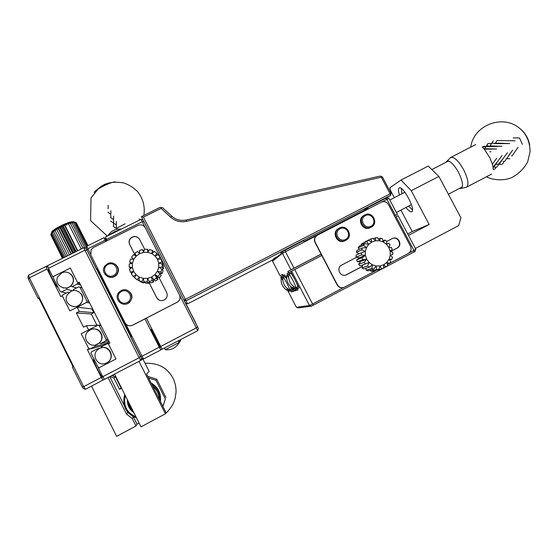 <?xml version="1.0" encoding="UTF-8"?>
<svg xmlns="http://www.w3.org/2000/svg" width="558" height="558" viewBox="0 0 558 558"><rect width="100%" height="100%" fill="white"/><g stroke="black" fill="none" stroke-linecap="round" stroke-linejoin="round"><path stroke-width="0.84" d="M273.008 259.756L187.614 303.859L186.086 300.818L390.488 195.405L386.778 197.811L388.919 198.383L381.902 201.926M391.095 193.361L390.098 193.828L390.488 195.405L391.095 193.361L382.495 177.081L380.312 176.056L186.163 220.005L186.498 221.359C180.478 222.544 175.177 221.128 170.581 217.125L161.116 208.378L143.441 217.139L186.086 300.818L183.924 300.134L185.34 299.36L390.098 193.828L381.323 177.221L186.498 221.359M187.614 303.859L185.772 303.28L183.924 300.134L141.383 216.63L143.441 217.139M381.553 176.447L381.323 177.221M161.116 208.378L161.297 207.471L160.027 207.388L141.383 216.63M170.581 217.125L171.718 216.162L162.622 207.75L161.297 207.471M171.718 216.162C175.889 219.796 180.701 221.073 186.163 220.005M39.13 298.676L38.111 298.523L38.823 298.056L73.098 366.752L72.345 367.157L82.103 386.708L83.407 388.577L85.507 389.303L83.672 386.659L82.103 386.708M73.035 290.725L73.468 289.497L78.678 286.875L79.975 287.279L86.95 301.16L86.504 302.457L69.82 310.89L62.273 295.817L60.808 296.556L47.039 269.047L29.365 277.828L28.542 275.15L27.9 277.326L28.479 279.223L29.365 277.828L83.672 386.659L101.305 377.452L87.369 349.622L88.834 348.862L81.245 333.705L97.915 325.181L99.219 325.586L106.229 339.543L105.79 340.854L100.586 343.533L99.184 343.1C105.211 338.399 100.963 327.999 93.458 329.039M38.111 298.523L28.479 279.223M28.542 275.15L46.154 266.41L48.1 267.122M96.946 325.265L91.275 313.98L93.828 312.675L91.937 308.937L92.516 308.644M101.654 347.467L100.984 346.127M104.465 379.245L85.507 389.303M108.029 377.536L126.513 414.085L132.232 418.528L135.985 426.005L116.608 436.356L91.526 386.157M77.144 307.186L79.278 311.448L76.355 312.933L83.498 327.176L86.42 325.684L88.562 329.959M57.997 287.237L57.865 287.244C56.135 287.244 46.663 268.503 48.679 269.061L48.923 269.158M46.154 266.41L47.039 269.047M69.841 310.883L62.44 296.11L62.894 294.812L68.125 292.183L69.227 292.531M91.275 313.98L76.355 312.933M88.834 348.862L89.28 348.75M95.502 344.935L95.244 346.288L90.019 348.98L88.715 348.576L81.245 333.705L88.582 329.959M103.104 377.194L102.986 377.375C101.8 378.589 92.042 359.066 93.779 358.968L93.918 358.968M89.936 348.952L87.369 349.622M101.305 377.452L103.077 380.124M113.016 374.927L113.672 376.225M108.224 377.592L109.612 376.706M113.811 377.864L119.565 389.345L121.065 388.019L115.415 376.762L113.811 377.864L109.78 376.622M115.415 376.762L111.698 375.618M139.088 423.083L137.038 424.178L135.985 426.005M47.904 266.543L47.27 266.822M76.781 290.864C82.814 293.466 84.223 297.679 81.022 303.503C78.992 305.861 76.439 306.879 73.356 306.565M86.42 325.684L97.817 325.23M93.828 312.675L79.278 311.448M90.019 348.98L103.244 345.541L107.813 343.184L108.301 341.747M109.766 376.629L124.274 405.575M127.37 411.755L127.733 412.467L126.513 414.085M132.232 418.528L133.348 416.833L137.038 424.178M127.733 412.467L133.348 416.833M162.887 406.398L165.321 398.928L155.933 380.305L148.588 378.038M121.623 388.263L119.565 389.345M162.957 406.531L165.321 398.928M121.414 387.838L121.065 388.019M165.928 397.422L156.714 379.161L147.765 376.392M47.66 265.81L46.23 266.438M78.678 286.875L82.082 287.872M86.95 301.16L88.945 301.529M82.096 287.9L79.975 287.279M77.164 307.186L91.937 308.937M89.685 303.001L86.504 302.457M68.125 292.183L69.318 292.455M70.838 291.471C78.197 287.328 86.309 297.156 80.736 303.461C74.842 311.455 61.833 302.569 67.546 294.436L70.838 291.471M106.229 339.543L107.875 339.215M100.991 325.509L99.219 325.586M97.915 325.181L100.775 325.07M107.813 343.184L95.244 346.288M108.238 341.956L109.124 341.698M109.117 341.677L108.231 341.956M100.586 343.533L109.061 341.566M108.419 340.282L105.79 340.854M90.138 329.945C98.745 325.077 106.62 338.406 98.243 343.693C90.277 349.692 80.652 337.388 88.401 331.124L90.138 329.945M95.725 344.872L99.184 343.1M151.099 383.004C158.109 387.085 161.213 393.244 160.411 401.488M155.933 380.305L156.714 379.161M136.487 417.886C125.878 413.583 121.951 405.757 124.706 394.408M151.79 384.385C157.635 388.298 160.425 393.829 160.16 400.993M152.739 386.255C156.812 389.561 158.981 393.871 159.253 399.193M135.971 416.868C126.68 412.76 123.109 405.638 125.257 395.503M133.822 412.585C129.4 409.516 127.259 405.248 127.398 399.772M128.48 401.934C128.877 405.248 130.272 408.031 132.671 410.29M127.559 400.1C127.587 405.122 129.582 409.105 133.557 412.048M316.944 235.455L285.459 251.707L285.159 250.165L303.559 240.672L304.096 241.412L368.147 208.357L367.548 207.667L385.376 198.474L386.945 199.325L395.441 215.409L397.38 214.411L394.485 215.953M274.417 259.121L280.681 254.127L281.058 252.914L283.025 251.33L282.439 253.346L272.534 261.172L273.162 259.296L274.773 257.998L274.417 259.121M363.481 210.764L367.548 207.667M274.773 257.998L277.765 256.45M385.376 198.474L386.778 197.811M283.025 251.33L285.159 250.165M293.996 268.175L285.459 251.707L282.439 253.346L290.948 269.772L321.08 254.092L315.04 242.493C313.875 239.745 314.44 237.45 316.735 235.602M375.98 270.539L343.972 287.419C341.154 288.214 338.957 287.349 337.374 284.824L315.242 242.353C314.035 239.396 314.726 237.024 317.314 235.225L381.358 202.17C384.295 201.013 386.652 201.787 388.438 204.493L410.479 246.245C411.72 249.259 411.016 251.644 408.386 253.402L389.819 263.223M394.471 215.918L395.441 215.409M287.684 274.906L287 273.594L288.598 272.75L287.907 271.425L290.948 269.772M272.534 261.172L280.053 275.708L282.592 274.327L283.241 275.575L284.699 274.808L286.7 278.665M282.62 274.383L280.053 275.708M388.919 198.383L397.38 214.411M321.08 254.092L337.13 284.887C338.539 287.21 340.561 288.123 343.191 287.642M299.583 265.329L309.488 260.147L299.583 265.329M321.115 254.155L287.907 271.425M363.949 215.437L363.879 215.479C356.255 219.231 362.881 231.737 370.317 227.615L370.638 227.441M338.58 228.557C330.901 232.351 337.527 244.913 345.032 240.763L345.395 240.561M356.722 257.196L341.656 265.099C335.77 267.868 340.268 277.598 346.19 274.899L362.344 266.417M390.663 251.505L397.177 248.073C403.043 245.283 398.266 235.567 392.462 238.468L386.708 241.475M388.668 263.829L387.385 264.506M287 273.594L287.809 274.836M284.699 274.808L283.241 275.575M288.598 272.75L287.133 273.525M345.646 275.08L362.365 266.354M390.6 251.484L396.836 248.198C402.534 245.499 398.189 235.999 392.4 238.496M371.223 227.127L371.147 227.169C363.676 231.305 357.022 218.743 364.674 214.976L364.799 214.914C372.325 210.645 379.056 223.423 371.223 227.127M345.827 240.331L345.744 240.379C338.211 244.544 331.55 231.926 339.264 228.117L339.397 228.041C346.999 223.737 353.737 236.592 345.827 240.331M294.631 288.012L295.342 289.156L296.954 288.632L296.458 287.454M286.728 275.666L288.737 274.403M289.483 273.992L288.695 272.702M281.316 278.149L280.681 276.921L283.387 275.499L283.959 276.796M282.962 277.319L282.962 277.312C283.666 276.538 290.551 289.818 289.497 289.93L289.232 289.818C284.58 287.07 282.467 282.997 282.892 277.598L284.713 276.405L286.721 278.881M290.613 286.477L291.248 289.009L289.497 289.93M290.488 289.414L291.164 290.516L292.636 290.034L291.143 286.945M289.197 273.448L289.19 272.444L291.66 271.139L309.467 305.491L311.455 306.161L382.544 268.649M365.399 215.618C371.956 212.159 377.585 222.844 370.972 226.22C364.402 229.701 358.773 218.973 365.399 215.618M339.968 228.766C346.595 225.272 352.231 236.027 345.548 239.431C338.915 242.946 333.279 232.156 339.968 228.766M297.435 288.381L296.954 288.632M286.805 275.359L288.646 277.493M293.062 286.073L293.348 288.416C288.493 285.543 286.289 281.295 286.728 275.673M292.336 289.239L294.645 288.033M295.077 288.758L292.636 290.034M143.134 358.766L140.762 360.433L139.13 357.72L102.77 376.692L98.452 368.071L115.973 358.968L108.364 343.826L109.821 343.079L79.285 282.299L77.827 283.032L70.301 268.056L52.759 276.81L48.504 268.314L84.935 250.214L83.916 247.668L86.148 248.401L96.478 269.256L97.238 268.768L131.437 336.586L130.642 337.011L140.372 356.311L141.523 358.236L143.636 358.927L142.018 356.213L140.372 356.311L139.13 357.72L84.935 250.214L86.874 250.2L87.829 248.777L90.438 253.946M114.878 276.412L114.683 276.057M115.422 275.519L115.611 275.917M125.641 323.752L142.018 356.213L159.274 347.209L144.947 318.883L132.72 325.175L130.419 325.809M96.478 269.256L97.845 269.967M102.77 376.692L104.534 379.356L140.762 360.433L141.523 358.236L86.148 248.401L86.804 246.238L87.829 248.777L105.127 240.184L105.748 241.405M115.576 275.945L115.394 275.547M114.718 276.036L114.913 276.391M90.828 254.971L125.041 322.817C126.868 325.67 129.393 326.458 132.609 325.181L177.395 302.094C179.948 300.183 180.639 297.763 179.46 294.847L145.324 227.824C143.525 225.02 141.041 224.225 137.875 225.432L93.416 247.536L91.073 249.677L90.828 254.971M107.038 240.393L104.039 237.68L86.804 246.238M159.274 347.209L160.837 349.943L162.12 348.945M160.837 349.943L143.636 358.927M176.998 302.317L144.947 318.883M160.146 347.543L160.139 347.55C159.804 348.304 150.06 329.039 150.953 329.373C151.378 328.815 160.864 347.557 160.146 347.543M106.097 241.23L105.992 240.575L106.411 241.077M104.039 237.68L105.127 240.184M162.008 349.001L160.85 346.713M115.311 264.353C118.98 267.442 119.419 270.979 116.643 274.961C113.978 277.563 110.979 278.093 107.631 276.559M127.705 290.502C132.741 293.829 133.292 297.853 129.358 302.569C127.391 304.11 125.208 304.598 122.795 304.04M135.329 255.606L129.637 244.383C128.703 242.339 128.905 240.4 130.237 238.559C133.711 235.497 136.843 235.776 139.626 239.396L144.627 249.231M159.156 277.807L166.661 292.566C167.812 295.377 167.184 297.749 164.77 299.688C161.443 301.411 158.744 300.741 156.679 297.672L148.93 282.397M177.032 302.352L177.43 302.129C179.976 300.218 180.666 297.805 179.488 294.889L145.324 227.824M158.877 299.96L156.749 297.714L148.937 282.327M135.392 255.641L129.749 244.523C128.821 242.479 129.024 240.54 130.356 238.705C133.418 235.839 136.396 235.881 139.298 238.838M107.61 263.697C114.348 259.909 121.644 269.228 116.245 274.731C110.526 281.692 99.275 272.716 105.05 265.803L107.61 263.697M121.205 290.592C128.514 286.463 135.727 297.407 129.024 302.478C122.3 308.518 112.639 297.895 119.391 291.883L121.205 290.592M107.945 264.485C115.094 260.823 120.73 271.962 113.525 275.526C106.362 279.209 100.726 268.028 107.945 264.485M121.553 291.416C128.696 287.712 134.352 298.893 127.154 302.499C119.998 306.223 114.334 295.001 121.553 291.416M179.048 342.277L179.509 341.984M179.327 341.622L180.248 341.084M87.885 245.694L76.244 222.614L72.979 221.596L75.665 222.523L71.466 221.721L73.635 222.802L70.364 221.979L72.233 223.179L69.073 222.363L70.608 223.702L67.623 222.858L68.801 224.351L66.039 223.458L66.862 225.118L64.365 224.156L64.84 225.99L62.656 224.916L62.789 226.932L60.941 225.732L60.752 227.922L59.267 226.576L58.792 228.94L57.676 227.434L56.951 229.959L56.218 228.278L55.284 230.956L54.921 229.087L53.826 231.891L53.819 229.84L52.619 232.756L52.94 230.524L51.692 233.523L52.306 231.117L51.064 234.179L51.929 231.605L50.757 234.695L62.587 258.256M73.293 221.693L69.073 222.363L62.656 224.916L54.921 229.087L51.824 231.87M50.834 234.855L62.44 258.326M87.997 245.639L76.334 222.802M116.664 307.291L116.671 307.444C116.524 308.169 111.726 298.746 112.416 299.095L112.646 299.318M48.504 268.314L47.611 265.685L83.916 247.668M80.003 283.736L77.827 283.032M52.759 276.81L53.435 277.019M67.253 287.782L66.702 289.344L61.471 291.974L60.166 291.562L53.205 277.668L53.659 276.377L70.308 268.077M114.536 374.132L140.986 426.856L165.405 413.799L165.886 412.355L146.587 374.062L149.126 371.377L142.862 358.954M138.984 361.361L165.405 413.799M108.503 344.105L107.22 343.707L102.016 346.392L101.542 347.794C110.623 345.109 115.387 359.15 106.655 362.902L106.425 363.007C97.636 367.701 90.18 353.946 98.787 348.938L99.463 348.548C108.831 343.289 116.259 358.682 106.432 363.007L106.655 362.902M99.352 367.603L98.041 367.206L91.003 353.151L91.456 351.84L96.68 349.148L97.964 349.545M109.807 343.051L107.22 343.707M77.695 282.78L77.255 284.043L80.701 285.124M68.404 272.729C73.391 275.282 74.709 279.133 72.352 284.266L70.65 286.226L67.183 287.963L63.096 287.9M77.255 284.043L72.045 286.659L70.65 286.226M96.68 349.148L101.542 347.794M61.471 291.974L66.402 293.048M72.638 290.809L66.702 289.344M72.045 286.659L76.585 287.928M61.589 273.022C68.488 269.165 76.523 277.731 72.045 284.175C67.141 292.79 53.059 285.466 57.83 276.782L61.589 273.022M63.04 258.026L51.064 234.179M63.807 257.65L51.692 233.523M64.861 257.126L52.619 232.756M66.179 256.471L53.826 231.891M67.72 255.704L55.284 230.956M69.464 254.839L56.951 229.959M71.061 254.043L57.676 227.434M71.347 253.904L58.792 228.94M72.68 253.241L59.267 226.576M73.328 252.92L60.752 227.922M74.36 252.411L60.941 225.732M75.365 251.916L62.789 226.932M76.069 251.56L62.656 224.916M77.388 250.905L64.84 225.99M77.75 250.73L64.365 224.156M66.039 223.458L66.862 225.118M81.224 249.007L68.801 224.351M82.933 248.157L70.608 223.702M84.704 247.926L72.233 223.179M86.295 247.905L73.635 222.802M86.769 246.336L74.793 222.586M87.467 245.904L75.665 222.523M163.131 263.976L161.98 261.995L158.737 263.23L162.273 263.997L162.238 267.108L158.709 267.338L161.897 269.109L160.892 272.074L157.398 271.265L159.944 273.88L158.06 276.405L154.922 274.613L156.596 277.842L154.015 279.684L151.532 277.054L152.181 280.611L149.16 281.581L147.556 278.351L147.124 281.902L143.964 281.909L143.378 278.379L139.409 277.124L137.115 279.704L134.576 277.863L136.054 274.71L133.146 276.426L131.318 273.894L133.627 271.376L130.412 272.081L129.477 269.102L132.379 267.456L132.42 263.327L133.753 259.407L136.243 256.066L134.952 253.248L137.533 251.428L139.639 253.639L139.374 250.514L142.388 249.559L143.615 252.362L144.41 249.245L147.563 249.259L147.779 252.349L149.579 249.572L152.557 250.542L151.72 253.604L154.371 251.463L156.889 253.29L155.068 256.01L158.319 254.72L160.132 257.238L157.482 259.324L161.039 259.038L163.131 263.976L162.455 264.297M147.779 252.349L151.72 253.604L155.068 256.01L157.482 259.324L158.737 263.23L158.709 267.338L157.398 271.265L154.922 274.613L151.532 277.054L147.556 278.351L143.378 278.379L141.934 281.588L138.935 280.625L139.409 277.124L136.054 274.71L133.627 271.376L132.379 267.456L129.184 267.094L129.24 263.969L132.42 263.327L129.589 261.967L130.614 259.003L133.753 259.407L131.576 257.196L133.474 254.678L136.243 256.066L139.639 253.639L143.615 252.362L147.779 252.349M153.541 252.132L152.557 250.542M157.83 254.915L156.889 253.29M148.7 250.933L147.563 249.259M143.838 251.491L142.388 249.559M129.184 267.094L130.767 268.37M129.589 261.967L131.36 263.543M130.412 272.081L131.939 273.218M133.146 276.426L134.722 277.549M141.934 281.588L143.762 282.927L140.867 281.992L138.935 280.625M137.115 279.704L139.319 280.897M147.124 281.902L148.777 283.227L145.722 283.227L143.964 281.909M152.181 280.611L153.659 281.971L150.744 282.913L149.16 281.581M156.254 278.128L157.6 279.579L155.438 281.079L154.015 279.684M157.6 279.579L157.928 279.3L156.596 277.842M159.944 273.88L161.164 275.464L159.344 277.912L158.06 276.405M162.238 267.108L163.382 268.921L161.897 269.109L163.055 270.853L162.078 273.72L160.892 272.074M163.382 268.921L163.417 265.908L162.273 263.997M161.276 259.449L160.132 257.238M191.84 315.263L195.642 322.726L191.84 315.263M191.603 314.949L195.6 322.796L191.603 314.949M191.338 314.593L195.558 322.88L191.338 314.593M185.493 302.813L189.811 311.315L185.298 302.471M184.517 301.153L189.218 310.408L184.279 300.748M184.14 300.504L198.418 328.529L185.605 303.001M146.377 318.144L160.711 346.455L196.297 327.888L197.727 330.671L198.418 328.529M144.006 221.784L142.234 221.742L196.297 327.888L197.413 326.563M107.185 240.686L106.564 239.466L142.234 221.742L141.021 219.329L143.134 220.068M197.727 330.671L162.266 349.196L160.711 346.455M141.021 219.329L105.469 236.969L106.564 239.466M180.171 340.938L180.59 340.694L180.157 339.85M121.246 229.143L114.062 231.919L107.854 235.79M165.301 349.685L179.132 342.445M162.078 273.72L159.281 273.197M159.344 277.912L156.463 276.343L157.928 279.3M153.213 278.833L153.659 281.971M149.098 281.455L148.777 283.227M144.208 282.09L143.762 282.927M161.039 259.038L161.98 261.995M156.463 276.343L154.922 274.613M388.8 243.239L390.084 244.92L388.863 247.536L390.168 251.323L392.727 252.279L392.804 254.378L390.265 255.306L389.142 259.107L386.903 262.351L387.636 265.643L386.003 266.912L383.778 264.715L383.52 268.272L381.567 268.963L380.061 265.971L378.77 269.465L376.692 269.507L376.113 265.985L373.86 269.102L371.858 268.489L372.332 264.764L369.089 262.42L366.704 259.191L365.399 255.383L365.316 251.386L361.814 249.942L362.393 247.926L366.46 247.585L368.705 244.348L371.844 242.005L375.562 240.763L379.489 240.763L383.255 241.984L386.485 244.32L388.863 247.536L391.465 247.459L392.176 249.447L390.168 251.323L390.265 255.306L392.469 257.231L391.904 259.247L389.142 259.107L390.719 261.835L389.561 263.564L386.903 262.351L383.778 264.715L380.061 265.971L376.113 265.985L372.332 264.764L369.27 267.219L367.548 266.006L369.089 262.42L365.455 263.997L364.172 262.309L366.704 259.191L362.791 259.756L362.079 257.754L365.399 255.383L361.535 254.908L361.465 252.795L365.316 251.386L366.46 247.585L363.593 245.339L364.758 243.616L368.705 244.348L366.704 241.551L368.343 240.289L371.844 242.005L370.826 238.943L372.772 238.266L375.562 240.763L375.562 237.778L377.633 237.743L379.489 240.763L380.444 238.154L382.439 238.775L383.255 241.984L385.006 240.038L386.729 241.244L386.485 244.32L388.8 243.239L386.492 244.181M366.704 241.551L361.159 244.146L368.343 240.289M370.826 238.943L365.169 241.781M380.444 238.154L378.443 239.061M375.562 237.778L373.372 238.796M361.535 254.908L356.15 257.078L356.081 255.034L361.465 252.795M362.791 259.756L357.357 261.765L356.674 259.826L362.079 257.754M363.593 245.339L358.152 247.815L359.275 246.148L364.758 243.616M361.814 249.942L356.423 252.265L356.981 250.319L362.393 247.926M387.322 264.234L389.561 263.564M389.637 259.965L391.904 259.247M383.569 267.61L386.003 266.912M375.353 270.442L381.567 268.963M365.455 263.997L359.938 265.866L358.696 264.234L364.172 262.309M369.27 267.219L363.628 268.984L361.961 267.812L367.548 266.006M378.77 269.465L372.821 271.16L370.812 271.195L376.692 269.507M373.86 269.102L368.071 270.811L366.132 270.212L371.858 268.489M385.006 240.038L382.983 240.91M413.722 252.153L415.047 251.344L415.794 249.266L413.917 250.403L413.722 252.153L386.506 266.557M383.527 268.133L385.634 267.017M313.652 305.107L312.578 303.991L309.467 305.491L296.41 307.319L298.307 307.89L311.455 306.161M291.66 271.139L294.715 269.549L312.578 303.991L343.826 287.468M409.077 252.962L413.917 250.403L396.152 216.755L398.091 215.751L415.794 249.266M415.375 248.47L458.676 225.585L460.908 217.76L438.881 176.419L428.265 166.061L401.056 180.046L389.889 187.753L390.572 190.557L394.339 197.685M294.715 269.549L321.792 255.452M395.176 217.264L396.152 216.755M296.41 307.319L287.712 290.516M288.493 290.104L289.065 291.22L290.592 290.725L291.241 291.974L298.014 289.874L297.323 288.542L299.137 287.949L290.69 271.648M281.455 276.517L282.097 277.745M297.421 288.73L291.241 291.974M408.449 235.371L429.165 224.483L411.253 190.696L438.881 176.419M429.165 224.483L412.236 231.528L407.689 233.921M400.909 210.115L412.236 231.528M289.065 291.22L288.612 290.041M282.215 277.682L281.657 276.412M290.592 290.725L289.19 291.157M299.123 287.928L297.323 288.542M411.253 190.696L401.056 180.046M399.465 195.035C398.231 191.15 398.126 188.806 399.165 187.99C402.799 184.928 416.149 210.157 411.713 211.726C410.458 212.2 408.554 210.778 405.994 207.471M282.955 275.729L283.687 276.935M290.216 289.553L290.69 290.669M282.997 277.298L281.225 278.198L282.822 280.081M297.484 288.458L296.765 287.293M289.511 273.287L289.79 273.832M288.779 274.355L288.786 274.355C289.595 273.497 296.961 287.677 295.768 287.816L295.461 287.691C290.509 284.761 288.256 280.423 288.702 274.682L290.648 273.385C291.074 273.35 292.071 274.669 293.634 277.333M296.179 282.236C297.428 284.999 297.909 286.526 297.637 286.833L295.768 287.816M287.119 288.409L287.377 290.453C282.808 287.761 280.737 283.764 281.162 278.47L281.225 278.198M412.474 209.836L408.554 206.139M402.032 193.71L401.216 188.409M370.812 271.195L370.414 270.121M366.132 270.212L366.048 268.231M361.961 267.812L362.763 264.911M358.696 264.234L360.559 261.43L357.357 261.765M356.674 259.826L359.31 257.761L356.15 257.078M359.052 253.799L356.423 252.265M359.429 249.231L358.152 247.815M361.584 245.081L361.159 244.146M411.413 204.542L410.925 204.905M404.397 192.482L404.982 192.294M360.559 261.43L366.704 259.191M359.31 257.761L365.399 255.383M529.688 145.338L529.598 144.62C528.482 139.005 525.894 134.206 521.835 130.223L521.312 129.777M522.372 144.285L519.505 138L513.158 137.903M515.062 140.804L497.032 140.532L495.058 143.643L494.123 143.197L491.661 143.301L490.21 145.61M518.005 147.333L512.16 155.78L511.512 155.905M509.712 143.573L495.058 143.643L495.462 143.169L497.917 143.148L509.712 143.573M512.314 150.576L506.797 158.57L506.162 158.688L509.817 158.744M512.642 150.13L508.471 155.808M501.949 146.231L485.969 146.677L484.295 149.195L489.875 157.858L492.351 164.192L496.676 158.263L492.351 164.192L493.021 167.086L496.634 167.205L498.238 165.356L498.392 164.289L495.427 164.275L499.089 164.331L503.107 158.598L498.392 164.289L499.089 164.331M507.424 152.683L503.107 158.598L507.424 152.683M500.763 146.245L490.077 145.945L489.68 146.419L488.738 145.98L486.276 146.077L485.969 146.677M506.162 158.688L505.987 159.623L504.453 161.534L503.755 161.499L503.609 162.559L502.005 164.415L499.103 164.31M503.149 161.471L504.453 161.534M493.237 140.797L491.717 143.301M496.48 149.014L484.295 149.195L485.411 147.507L484.79 148.435M502.06 155.473L497.736 161.388L502.06 155.473M491.661 143.301L490.831 144.668M495.462 149.021L486.367 148.714L484.295 149.195L482.272 147.068L485.906 146.684M491.305 143.887L490.322 143.378L487.866 143.566L486.332 146.077M497.736 161.388L493.021 167.086L494.758 165.824L497.736 161.388M487.643 144.299L486.388 146.07M490.998 151.804L489.785 151.818M496.634 167.205L493.021 167.086L493.279 169.625L495.225 168.76L495.853 167.198M486.276 146.077L485.411 147.507M485.92 146.656L484.17 146.21L482.272 147.068M445.814 162.385L450.69 157.468C454.079 156.582 458.369 160.592 463.545 169.493C468.099 178.797 469.097 184.691 466.53 187.167L465.951 187.362M446.414 161.374C449.364 159.944 453.368 163.536 458.425 172.164C462.812 181.224 463.621 186.651 460.845 188.444L459.555 188.381M115.52 181.985L115.206 181.957C111.188 181.51 93.472 190.536 94.253 192.636L94.26 192.691M108.154 205.358L108.133 208.831M107.875 212.2L110.861 214.202L110.882 210.729M110.707 215.039L110.916 217.662M110.603 217.585L113.588 219.58L113.644 223.04M113.609 216.106L113.588 219.58M110.623 221.087L113.337 222.851M113.337 222.97L116.315 224.965L116.371 228.417L125.132 223.772M113.616 223.158L113.351 226.471L116.315 228.382M116.343 221.491L116.315 224.965M370.317 227.615L371.147 227.169M345.032 240.763L345.744 240.379M293.641 288.528L295.349 287.635M116.245 274.731L116.643 274.961M179.523 342.005L178.79 340.561M180.255 341.105L179.732 340.073M177.814 344.593L179.509 342.012M178.414 343.826L180.241 341.112M179.146 342.466L178.309 340.819M165.314 349.671L164.484 348.039M178.999 343.107L180.576 340.708M121.316 229.108C115.652 228.592 111.265 230.712 108.161 235.469M165.349 349.692C171.459 350.264 176.056 347.857 179.132 342.479M448.506 160.997L431.857 169.569M462.233 186.979L448.36 194.212M287.628 290.558L289.142 289.769M403.601 226.192L400.923 221.121M404.787 192.28L389.784 200.036M411.309 204.709L396.361 212.479M486.471 176.76C491.807 179.906 504.53 181.503 512.725 177.039C519.163 173.398 524.136 168.37 527.652 161.953L530.1 151.595C529.849 140.853 525.81 132.665 517.984 127.05C500.638 114.397 473.31 126.206 470.75 147.145M516.987 137.938L518.284 137.924M511.567 140.7L512.851 140.686M506.141 143.469L507.403 143.455M508.575 158.681L507.382 158.709M506.915 153.415L507.271 152.934M496.243 141.837L495.616 142.785M501.502 156.261L501.879 155.745M497.708 164.268L496.543 164.289M496.083 159.114L496.48 158.563M475.772 144.564L450.885 157.363M491.591 174.089L466.53 187.167M460.845 188.444L466.09 187.335M114.432 181.999C107.38 183.345 103.823 184.321 103.753 184.921C102.742 185.626 102.33 185.04 96.45 190.166M142.548 219.859L142.75 219.322M143.873 215.395C145.143 206.69 143.113 198.822 137.777 191.799C133.781 187.732 129.072 184.775 123.66 182.926C117.501 181.901 112.193 182.034 107.729 183.324C102.644 185.312 103.035 185.158 98.933 188.004L91.003 197.971L90.584 220.64L107.269 236.076M139.137 218.903L139.688 219.985M165.433 413.715C168.781 410.618 171.473 407.068 173.503 403.071L175.072 398.635L176.028 392.434C176.216 387.468 175.226 382.781 173.064 378.373C167.484 367.764 158.144 362.735 145.045 363.293M120.249 385.529L120.116 386.122M155.473 419.114L165.189 413.917"/></g></svg>
